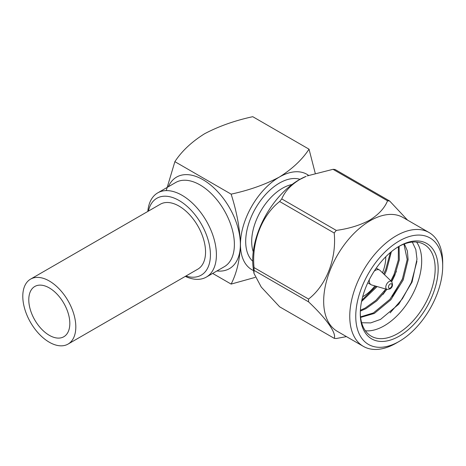 <?xml version="1.0" encoding="UTF-8"?>
<svg xmlns="http://www.w3.org/2000/svg" width="466" height="466" viewBox="0 0 466 466"><rect width="100%" height="100%" fill="white"/><g stroke="black" fill="none" stroke-linecap="round" stroke-linejoin="round"><path stroke-width="0.7" d="M49.303 280.998A37.496 21.646 60 0 1 73.797 314.037A37.496 21.646 60 0 1 68.048 344.083A37.496 21.646 60 0 1 49.303 342.225A37.496 21.646 60 0 1 24.809 309.185A37.496 21.646 60 0 1 30.558 279.14A37.496 21.646 60 0 1 49.303 280.998M30.558 279.14L160.292 204.242A37.496 21.646 60 0 1 179.037 206.094A37.496 21.646 60 0 1 203.531 239.14A37.496 21.646 60 0 1 197.788 269.179L68.048 344.083M49.303 335.31A29.02 16.753 60 0 1 30.342 309.733A29.02 16.753 60 0 1 34.793 286.479A29.02 16.753 60 0 1 49.303 287.918A29.02 16.753 60 0 1 68.263 313.49A29.02 16.753 60 0 1 63.813 336.743A29.02 16.753 60 0 1 49.303 335.31M185.917 276.035A44.381 25.624 -120 0 0 210.23 250.725A44.381 25.624 -120 0 0 179.037 200.473A44.381 25.624 -120 0 0 148.421 211.092M147.815 211.442A48.615 28.071 60 0 1 157.729 192.877A48.615 28.071 60 0 1 182.037 195.289A48.615 28.071 60 0 1 213.795 238.126A48.615 28.071 60 0 1 206.339 277.084A48.615 28.071 60 0 1 185.311 276.385M387.089 289.421L389.797 289.013C392.576 287.388 393.182 284.907 391.621 281.569A4.578 2.645 -60 0 0 389.034 281.569A4.578 2.645 -60 0 0 385.965 285.897A4.578 2.645 -60 0 0 387.089 289.421L371.664 284.965A8.475 4.893 -60 0 1 371.023 284.691A8.475 4.893 -60 0 1 369.357 279.583M374.233 271.13A8.475 4.893 -60 0 1 375.258 270.437A8.475 4.893 -60 0 1 379.493 270.018A8.475 4.893 -60 0 1 380.052 270.437L391.621 281.569M399.222 240.992A61.483 35.498 120 0 0 355.75 316.292A61.483 35.498 120 0 0 399.222 341.392L396.228 343.122A65.718 37.944 -60 0 1 363.369 346.378A65.718 37.944 -60 0 1 353.292 293.714A65.718 37.944 -60 0 1 396.228 235.802A65.718 37.944 -60 0 1 429.087 232.546A65.718 37.944 -60 0 1 442.7 262.632L442.7 266.092A61.483 35.498 120 0 0 399.222 240.992M399.222 246.223L399.222 246.223A55.075 31.799 -60 0 1 438.168 268.707A55.075 31.799 -60 0 1 399.222 336.161A55.075 31.799 -60 0 1 360.282 313.676A55.075 31.799 -60 0 1 399.222 246.223L399.222 246.223M360.288 312.797A52.955 30.575 120 0 0 371.251 336.19A52.955 30.575 120 0 0 397.725 333.569A52.955 30.575 120 0 0 432.32 286.899A52.955 30.575 120 0 0 424.206 244.464A52.955 30.575 120 0 0 398.465 246.671M362.688 296.708A31.775 18.343 120 0 0 363.276 296.382A31.775 18.343 120 0 0 374.92 285.903M365.379 330.79A52.955 30.575 120 0 0 384.246 325.786A52.955 30.575 120 0 0 416.715 285.332A52.955 30.575 120 0 0 416.592 242.087M361.651 322.74L370.662 322.909L380.553 319.391L398.745 304.216L412.084 282.012L416.988 259.183L415.829 249.578L412.323 242.081M429.087 232.546L403.003 217.488A65.718 37.944 120 0 0 370.144 220.738A65.718 37.944 120 0 0 327.208 278.656A65.718 37.944 120 0 0 337.285 331.32L363.369 346.378M346.448 336.609L336.289 338.508A75.475 43.577 -60 0 1 334.204 338.322C336.714 333.33 326.433 318.651 308.568 301.852A75.475 43.577 -60 0 1 308.568 299.067C326.317 285.285 336.72 258.665 334.204 233.006A75.475 43.577 -60 0 1 336.289 230.408C349.017 228.666 360.166 225.241 369.742 220.121C378.637 214.552 384.578 208.116 387.555 200.811A75.475 43.577 -60 0 1 389.646 200.997L407.546 220.109M253.964 273.222L253.219 267.985A65.718 37.944 -60 0 1 299.166 179.765A65.718 37.944 -60 0 1 306.121 176.352L299.568 179.608C290.702 185.136 284.767 191.573 281.755 198.918A75.475 43.577 120 0 0 279.664 201.516C261.915 215.298 251.518 241.918 254.034 267.583A75.475 43.577 120 0 0 254.034 270.367L253.987 273.425L261.263 287.085L279.664 306.832L334.204 338.322M389.646 200.997L335.106 169.507A75.475 43.577 120 0 0 333.021 169.321L307.286 175.886M253.242 251.722A43.425 25.071 -60 0 1 282.39 188.281A43.425 25.071 -60 0 1 292.048 184.507M252.7 261.176A47.66 27.517 -60 0 1 249.153 222.294A47.66 27.517 -60 0 1 279.396 183.091A47.66 27.517 -60 0 1 299.97 179.311M386.069 268.865L383.681 273.926M376.074 286.24L375.707 286.736M396.362 271.369L391.597 281.546M386.786 289.334L382.994 294.436M394.387 273.67L390.881 280.852M385.819 289.054L384.031 291.535M402.711 278.47L392.349 296.341M416.924 261.31L411.408 282.396L402.461 298.659L390.129 312.867M382.493 272.785A31.775 18.343 120 0 0 385.737 256.795M404.372 243.939L407.36 250.883L408.111 259.673L403.166 280.054L390.858 299.778L374.291 313.449L360.602 317.422M399.094 246.328L399.298 259.976L394.848 275.249L391.731 281.68M386.926 289.374L376.877 300.797L365.973 308.643L360.34 311.107M391.376 251.675L386.524 270.443L384.532 274.748M377.145 286.549L361.564 301.49M403.929 244.102L407.197 259.515L402.269 279.536L389.955 299.259L373.394 312.931L360.538 316.868M398.383 246.718L398.308 260.034L393.945 274.73L390.957 280.934M385.871 289.066L375.887 300.36L365.076 308.125L360.387 310.251M390.351 252.525L385.627 269.925L383.745 273.991M376.085 286.24L361.843 300.168M212.677 273.425L231.136 284.085C236.769 273 239.874 259.807 240.45 244.493A55.075 31.799 120 0 0 253.591 270.589M231.136 194.147C236.786 211.838 239.891 228.62 240.45 244.493A55.075 31.799 120 0 1 279.396 177.039C265.37 184.495 249.281 190.198 231.136 194.147L174.872 161.661C181.717 151.188 191.59 141.903 204.504 133.8C218.624 126.315 234.713 120.612 252.758 116.692L309.028 149.178C302.242 159.599 292.368 168.884 279.396 177.039A55.075 31.799 120 0 1 308.574 175.379M166.228 190.606L174.872 161.661M255.158 277.392L231.136 284.085M315.208 173.166L309.028 149.178M396.228 343.122L399.222 341.392A61.483 35.498 120 0 0 442.7 266.092M333.021 169.321L387.555 200.811M336.289 230.408L281.755 198.918M254.034 270.367L308.568 301.852M279.664 201.516L334.204 233.006M308.568 299.067L254.034 267.583M206.339 277.084L224.315 266.703A48.615 28.071 -120 0 0 231.771 227.752A48.615 28.071 -120 0 0 200.007 184.909A48.615 28.071 -120 0 0 175.699 182.503L157.729 192.877M168.331 186.755A52.85 30.511 60 0 1 203.007 179.719A52.85 30.511 60 0 1 239.693 235.86A52.85 30.511 60 0 1 216.946 270.962M390.24 283.963A2.499 1.445 120 0 0 388.469 287.027A2.499 1.445 120 0 0 390.24 288.046A2.499 1.445 120 0 0 392.005 284.982A2.499 1.445 120 0 0 390.24 283.963M371.023 284.691L367.779 282.821M379.493 270.018L376.248 268.142"/></g></svg>
